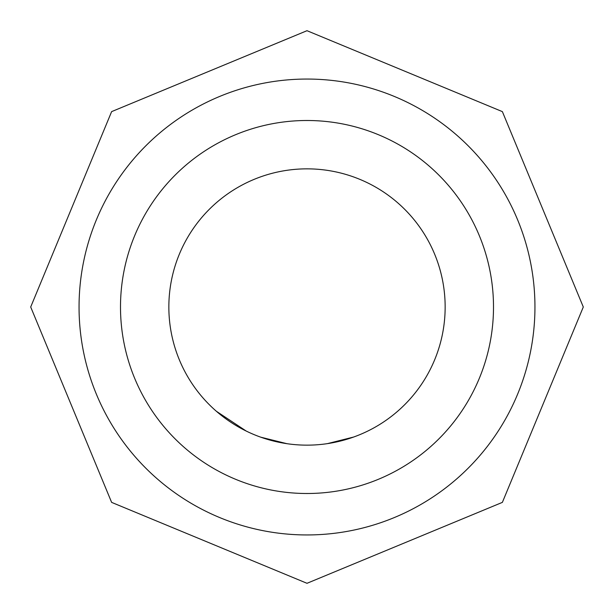 <?xml version="1.0" encoding="UTF-8"?>
<svg xmlns="http://www.w3.org/2000/svg" width="614" height="614" viewBox="0 0 614 614"><rect width="100%" height="100%" fill="white"/><g stroke="black" fill="none" stroke-linecap="round" stroke-linejoin="round"><path stroke-width="0.92" d="M307 168.85A138.15 138.15 0 0 1 445.15 307A138.15 138.15 0 0 1 307 445.15A138.15 138.15 0 0 1 168.85 307A138.15 138.15 0 0 1 307 168.85M307 79.052A227.947 227.947 0 0 0 79.052 307A227.947 227.947 0 0 0 307 534.947A227.947 227.947 0 0 0 534.947 307A227.947 227.947 0 0 0 307 79.052M307 493.502A186.502 186.502 0 0 1 120.497 307A186.502 186.502 0 0 1 307 120.497A186.502 186.502 0 0 1 493.502 307A186.502 186.502 0 0 1 307 493.502M327.423 443.63L353.641 437.038M372.184 428.802L373.888 427.881M260.72 437.168L286.953 443.692M216.381 411.28L246.291 431.097M323.593 444.152L325.512 443.907M288.872 443.953L290.79 444.198M307 30.7L502.375 111.625L583.3 307L502.375 502.375L307 583.3L111.625 502.375L30.7 307L111.625 111.625L307 30.7"/></g></svg>
